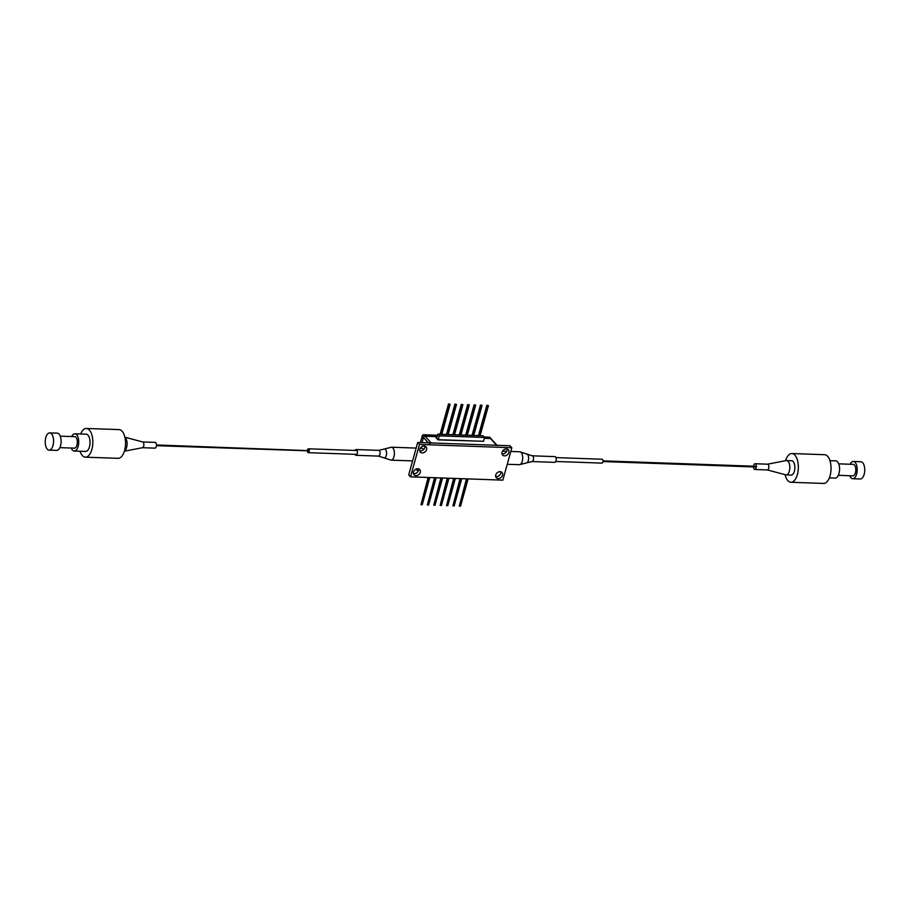 <?xml version="1.0" encoding="UTF-8"?>
<svg xmlns="http://www.w3.org/2000/svg" width="910" height="910" viewBox="0 0 910 910"><rect width="100%" height="100%" fill="white"/><g stroke="black" fill="none" stroke-linecap="round" stroke-linejoin="round"><path stroke-width="1.36" d="M500.841 471.778A3.879 3.049 -42.2 0 1 496.405 476.578A3.879 3.049 -42.2 0 1 495.666 476.465M500.102 471.664A3.879 3.049 -42.2 0 1 502.024 472.506A3.879 3.049 -42.2 0 1 502.036 476.374A3.879 3.049 -42.2 0 1 498.202 478.558A3.879 3.049 -42.2 0 1 496.28 477.716A3.879 3.049 -42.2 0 1 496.268 473.848A3.879 3.049 -42.2 0 1 500.102 471.664M418.577 468.855A3.879 3.049 -42.2 0 1 414.141 473.655A3.879 3.049 -42.2 0 1 413.413 473.541M417.849 468.741A3.879 3.049 -42.2 0 1 419.76 469.583A3.879 3.049 -42.2 0 1 419.772 473.45A3.879 3.049 -42.2 0 1 415.938 475.634A3.879 3.049 -42.2 0 1 414.016 474.792A3.879 3.049 -42.2 0 1 414.004 470.925A3.879 3.049 -42.2 0 1 417.849 468.741M424.868 446.15A3.879 3.049 -42.2 0 1 420.431 450.939A3.879 3.049 -42.2 0 1 419.703 450.825M424.14 446.036A3.879 3.049 -42.2 0 1 426.062 446.878A3.879 3.049 -42.2 0 1 426.073 450.734A3.879 3.049 -42.2 0 1 422.229 452.918A3.879 3.049 -42.2 0 1 420.306 452.088A3.879 3.049 -42.2 0 1 420.306 448.221A3.879 3.049 -42.2 0 1 424.14 446.036M507.132 449.074A3.879 3.049 -42.2 0 1 502.695 453.874A3.879 3.049 -42.2 0 1 501.967 453.76M506.404 448.96A3.879 3.049 -42.2 0 1 508.326 449.802A3.879 3.049 -42.2 0 1 508.337 453.669A3.879 3.049 -42.2 0 1 504.493 455.853A3.879 3.049 -42.2 0 1 502.57 455.011A3.879 3.049 -42.2 0 1 502.559 451.144A3.879 3.049 -42.2 0 1 506.404 448.96M511.829 447.731L502.843 480.139L410.512 476.851L419.499 444.455L511.829 447.731L510.032 445.752L417.701 442.476L419.499 444.455M417.701 442.476L408.715 474.872L410.512 476.851M484.347 438.324L490.467 438.54A1.433 1.126 -42.2 0 1 491.184 438.847A1.433 1.126 137.8 0 0 490.467 438.54L484.347 438.324M437.517 435.253L423.741 434.764L437.483 435.378L423.867 434.9L425.061 436.22L435.128 436.572L425.061 436.22A1.433 1.126 137.8 0 0 423.446 437.448A1.433 1.126 -42.2 0 1 425.061 436.22L431.169 442.954L496.576 445.274A1.433 1.126 -42.2 0 1 497.281 445.582M422.012 442.624L423.446 437.448L422.012 442.624M429.554 444.182A1.433 1.126 -42.2 0 1 431.169 442.954M483.449 441.293L438.12 439.871L435.128 436.572L435.367 435.685L437.38 435.753M428.348 442.851L422.251 436.129A1.433 1.126 137.8 0 1 423.867 434.9A1.433 1.126 137.8 0 0 422.251 436.129L420.306 442.567M497.019 445.297L489.978 437.528A1.433 1.126 137.8 0 0 489.273 437.221L484.086 436.914M438.12 439.871L439.246 435.788L484.529 437.403L483.096 435.822L437.812 434.207L436.925 437.391L435.367 435.685M438.245 439.689L439.246 435.788L484.586 437.471L483.528 441.293L438.245 439.689L439.246 435.788L437.812 434.207M438.392 434.104L444.046 434.434L438.358 434.229M463.952 435.014L469.605 435.344L463.918 435.139M457.571 434.787L463.224 435.116L457.525 434.912M470.345 435.242L475.998 435.572L470.311 435.367M476.738 435.469L482.391 435.799L476.703 435.594M451.178 434.559L456.831 434.889L451.144 434.684M444.785 434.332L450.439 434.661L444.751 434.457M468.115 478.899L460.562 506.131L459.311 506.085L466.864 478.865M466.477 478.842L459.311 506.085M461.723 478.671L454.181 505.903L452.918 505.858L460.471 478.637M460.085 478.614L452.918 505.858M455.341 478.444L447.788 505.676L446.526 505.63L454.079 478.41M453.692 478.387L446.526 505.63M448.948 478.228L441.396 505.448L440.144 505.403L447.686 478.182M447.299 478.159L440.144 505.403M442.556 478L435.003 505.221L433.751 505.175L441.304 477.955M440.918 477.932L433.751 505.175M436.163 477.773L428.621 504.993L427.359 504.948L434.912 477.727M434.525 477.704L427.359 504.948M429.782 477.545L422.229 504.766L420.966 504.72L428.519 477.5M428.132 477.477L420.966 504.72M478.489 435.526L486.884 405.234L488.442 405.61L480.127 435.583M478.876 435.537L487.191 405.564L488.442 405.61M472.097 435.298L480.503 405.007L482.05 405.382L473.746 435.355M472.483 435.31L480.798 405.337L482.05 405.382M465.704 435.071L474.11 404.779L475.668 405.155L467.353 435.128M466.091 435.082L474.406 405.109L475.668 405.155M459.311 434.843L467.717 404.552L469.276 404.927L460.96 434.9M459.698 434.855L468.013 404.882L469.276 404.927M452.93 434.616L461.325 404.324L462.883 404.7L454.568 434.673M453.316 434.627L461.632 404.654L462.883 404.7M446.537 434.388L454.943 404.097L456.49 404.472L448.186 434.445M446.924 434.4L455.239 404.427L456.49 404.472M440.144 434.161L448.55 403.869L450.109 404.245L441.794 434.218M440.531 434.172L448.846 404.199L450.109 404.245M439.302 435.856L484.586 437.471M142.46 447.697L154.962 448.141A2.878 1.388 -88 0 0 156.372 446.127A2.878 1.388 -88 0 0 155.894 442.874A2.878 1.388 -88 0 0 155.166 442.397L142.665 441.953M142.381 447.697A2.878 1.388 -88 0 0 142.54 447.686A2.878 1.388 -88 0 0 143.814 445.525A2.878 1.388 -88 0 0 143.314 442.431A2.878 1.388 -88 0 0 142.745 441.976A2.878 1.388 -88 0 0 142.586 441.953M124.442 451.03A7.189 3.469 -88 0 0 127.025 445.183A7.189 3.469 -88 0 0 125.694 438.165A7.189 3.469 -88 0 0 124.932 437.357M80.034 451.235A14.367 6.939 -88 0 0 81.741 454.795A14.367 6.939 -88 0 0 85.369 457.173L118.084 458.333A14.367 6.939 -88 0 0 125.102 448.221A14.367 6.939 -88 0 0 122.736 431.988A14.367 6.939 -88 0 0 119.096 429.611L86.393 428.451A14.367 6.939 -88 0 0 80.649 434.002M85.369 457.173A14.367 6.939 -88 0 0 92.399 447.06A14.367 6.939 -88 0 0 90.033 430.828A14.367 6.939 -88 0 0 86.393 428.451M71.264 448.038A8.622 4.163 -88 0 0 72.072 449.608A8.622 4.163 -88 0 0 74.256 451.03L85.574 451.428A8.622 4.163 -88 0 0 89.794 445.365A8.622 4.163 -88 0 0 88.372 435.617A8.622 4.163 -88 0 0 86.188 434.195L74.87 433.797A8.622 4.163 -88 0 0 71.674 436.55M74.256 451.03A8.622 4.163 -88 0 0 78.476 444.956A8.622 4.163 -88 0 0 77.054 435.219A8.622 4.163 -88 0 0 74.87 433.797M59.855 447.64L74.358 448.152A5.744 2.775 -88 0 0 77.168 444.114A5.744 2.775 -88 0 0 76.224 437.619A5.744 2.775 -88 0 0 74.768 436.663L60.265 436.152M49.106 450.132L56.647 450.404A8.622 4.163 -88 0 0 60.868 444.33A8.622 4.163 -88 0 0 59.446 434.593A8.622 4.163 -88 0 0 57.262 433.16L49.72 432.898A8.622 4.163 -88 0 0 45.5 438.961A8.622 4.163 -88 0 0 46.922 448.71A8.622 4.163 -88 0 0 49.106 450.132A8.622 4.163 -88 0 0 53.315 444.069A8.622 4.163 -88 0 0 51.893 434.32A8.622 4.163 -88 0 0 49.72 432.898M308.774 450.825L156.429 445.684M156.452 444.967L308.774 450.655M753.548 466.204A2.878 1.388 92 0 1 753.958 464.646A2.878 1.388 92 0 1 755.016 463.736A2.878 1.388 92 0 1 756.221 465.488A2.878 1.388 92 0 1 755.869 468.57A2.878 1.388 92 0 1 754.811 469.48A2.878 1.388 92 0 1 753.526 466.921M767.437 464.202A2.878 1.388 92 0 1 767.596 464.191A2.878 1.388 92 0 1 768.802 465.943A2.878 1.388 92 0 1 768.449 469.025A2.878 1.388 92 0 1 767.392 469.935A2.878 1.388 92 0 1 767.244 469.913M767.517 464.18L786.229 460.574A7.189 3.469 92 0 1 786.615 460.551A7.189 3.469 92 0 1 789.63 464.93A7.189 3.469 92 0 1 788.754 472.643A7.189 3.469 92 0 1 786.104 474.906A7.189 3.469 92 0 1 785.728 474.849L767.312 469.924M786.615 460.551L791.643 460.733A7.189 3.469 92 0 1 794.669 465.112A7.189 3.469 92 0 1 793.793 472.825A7.189 3.469 92 0 1 791.143 475.088L786.104 474.906M785.58 460.699A14.367 6.939 92 0 1 786.593 458.083A14.367 6.939 92 0 1 791.905 453.544A14.367 6.939 92 0 1 797.933 462.314A14.367 6.939 92 0 1 796.193 477.739A14.367 6.939 92 0 1 790.881 482.266A14.367 6.939 92 0 1 785.091 474.679M791.905 453.544L824.608 454.704A14.367 6.939 92 0 1 830.637 463.474A14.367 6.939 92 0 1 828.896 478.899A14.367 6.939 92 0 1 823.584 483.438L790.881 482.266M829.954 460.653L835.721 460.858A8.622 4.163 92 0 1 839.338 466.113A8.622 4.163 92 0 1 838.292 475.373A8.622 4.163 92 0 1 835.107 478.091L829.34 477.887M838.724 463.838L853.227 464.362A5.744 2.775 92 0 1 855.639 467.865A5.744 2.775 92 0 1 854.945 474.03A5.744 2.775 92 0 1 852.818 475.85L838.315 475.327M850.133 464.248A8.622 4.163 92 0 1 850.145 464.202A8.622 4.163 92 0 1 853.33 461.484A8.622 4.163 92 0 1 856.958 466.739A8.622 4.163 92 0 1 855.901 475.998A8.622 4.163 92 0 1 852.715 478.717A8.622 4.163 92 0 1 849.724 475.737M853.33 461.484L860.883 461.757A8.622 4.163 92 0 1 864.5 467.012A8.622 4.163 92 0 1 863.453 476.26A8.622 4.163 92 0 1 860.268 478.99L852.715 478.717M555.748 461.472L602.01 463.11A1.945 0.933 -88 0 0 602.875 462.109A1.945 0.933 -88 0 0 602.158 459.232L555.885 457.593M307.819 450.348L308.626 449.699L308.297 451.872L307.796 451.064M307.432 450.336A1.945 0.933 92 0 1 308.41 448.789A1.945 0.933 92 0 1 308.82 449.005A1.945 0.933 92 0 1 309.229 451.201A1.945 0.933 92 0 1 308.274 452.668A1.945 0.933 92 0 1 307.864 452.452A1.945 0.933 92 0 1 307.409 451.053M423.537 449.665A6.472 3.117 -88 0 0 422.229 448.402A6.472 3.117 -88 0 0 421.694 448.289L420.295 448.232M354.968 454.329A2.878 1.388 -88 0 0 355.719 455.239A2.878 1.388 -88 0 0 355.958 455.296A2.878 1.388 -88 0 0 357.425 452.714A2.878 1.388 -88 0 0 356.39 449.597A2.878 1.388 -88 0 0 356.163 449.551A2.878 1.388 -88 0 0 355.105 450.45M554.895 456.615A2.878 1.388 92 0 1 555.498 456.945A2.878 1.388 92 0 1 556.124 460.198A2.878 1.388 92 0 1 554.69 462.36L532.054 461.563A2.878 1.388 92 0 0 533.476 459.391A2.878 1.388 92 0 0 532.862 456.137A2.878 1.388 92 0 0 532.259 455.819L554.895 456.615M489.148 437.084A1.433 1.126 -42.2 0 1 489.864 437.403L489.978 437.528A1.433 1.126 137.8 0 0 489.273 437.221L496.576 445.274M422.138 435.992A1.433 1.126 -42.2 0 1 423.741 434.764M416.632 468.912L418.327 470.788M412.594 460.904L391.05 460.141A6.472 3.117 -88 0 0 394.36 454.34A6.472 3.117 -88 0 0 392.039 447.322A6.472 3.117 -88 0 0 391.505 447.208L416.143 448.084M383.428 457.559A4.505 2.173 -88 0 0 383.599 457.707A4.505 2.173 -88 0 0 383.861 457.844A4.505 2.173 -88 0 0 386.511 454.283A4.505 2.173 -88 0 0 384.93 449.017A4.505 2.173 -88 0 0 383.906 449.108L391.505 447.208M378.355 456.046A2.878 1.388 -88 0 0 378.594 456.103A2.878 1.388 -88 0 0 380.073 453.521A2.878 1.388 -88 0 0 379.038 450.404A2.878 1.388 -88 0 0 378.799 450.359A2.878 1.388 -88 0 0 378.56 450.393M510.794 451.451L519.803 451.781A6.472 3.117 92 0 1 521.168 452.498A6.472 3.117 92 0 1 522.556 459.823A6.472 3.117 92 0 1 519.348 464.703L507.234 464.271M519.803 451.781L527.243 454.204A4.505 2.173 92 0 1 527.561 454.488A4.505 2.173 92 0 1 528.608 458.924A4.505 2.173 92 0 1 526.935 462.803L519.348 464.703M416.086 469.105L418.077 471.3M142.54 447.686L124.397 451.178M142.745 441.976L124.897 437.198M755.016 463.736L767.596 464.191M754.811 469.48L767.392 469.935M603.011 460.847L756.301 466.295M602.989 461.563L756.278 467.023M357.152 450.518L308.41 448.789M357.016 454.397L308.274 452.668M355.958 455.296L378.594 456.103L391.05 460.141M383.906 449.108L378.799 450.359L356.163 449.551M502.548 451.167L506.756 451.314M526.935 462.803L532.054 461.563M527.243 454.204L532.259 455.819"/></g></svg>
